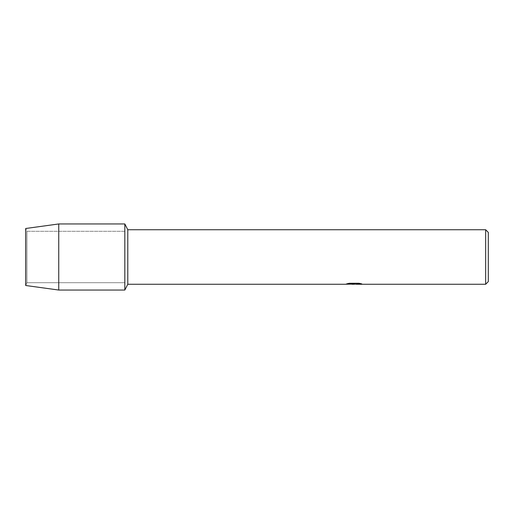 <?xml version="1.0" encoding="UTF-8"?>
<svg xmlns="http://www.w3.org/2000/svg" width="514" height="514" viewBox="0 0 514 514"><rect width="100%" height="100%" fill="white"/><g stroke="black" fill="none" stroke-linecap="round" stroke-linejoin="round"><path stroke-width="0.39" stroke-dasharray="2.57 1.93" d="M26.94 282.713L25.7 285.501L25.7 228.499L26.94 231.287L124.831 231.287L124.831 282.713L26.94 282.713L26.94 231.287L26.94 282.713L25.7 285.501L25.7 228.499L26.94 231.287L26.94 282.713L26.94 231.287L124.831 231.287L124.831 282.713L124.831 231.287L124.831 282.713L26.94 282.713M353.632 284.229L360.076 283.638L360.076 284.056L356.138 284.216M360.076 284.056L360.076 283.67L353.947 284.229M356.228 284.261L360.076 284.088M361.638 283.863L358.997 283.233L349.321 283.265M354.011 284.049L353.6 284.229M351.807 284.229L348.877 283.233L352.469 284.229M349.321 283.233L346.892 283.805M354.609 283.805L345.408 284.229M345.961 284.03L349.199 283.169M349.199 283.201L345.961 284.069M488.3 232.386L488.3 281.614M485.659 229.739L485.659 284.261M127.787 229.739L127.787 284.261M124.831 223.956L124.831 290.044L124.831 223.956M58.744 223.956L58.744 290.044"/><path stroke-width="0.77" d="M346.892 283.805L354.609 283.844L345.279 284.261L127.787 284.261L124.831 290.044L58.744 290.044L25.7 285.501L25.7 228.499L58.744 223.956L124.831 223.956L127.787 229.739L485.659 229.739L488.3 232.386L488.3 281.614L485.659 284.261L356.228 284.261L361.638 283.863M127.787 284.261L127.787 229.739M124.831 290.044L124.831 223.956L124.831 290.044M353.947 284.229L351.807 284.229M353.632 284.261L352.469 284.261M485.659 284.261L485.659 229.739M354.609 283.844L346.77 283.844L349.321 283.265L358.997 283.265L361.805 283.908L353.6 284.229M345.408 284.229L354.011 284.081M58.744 290.044L58.744 223.956M25.7 285.501L25.7 228.499"/></g></svg>
